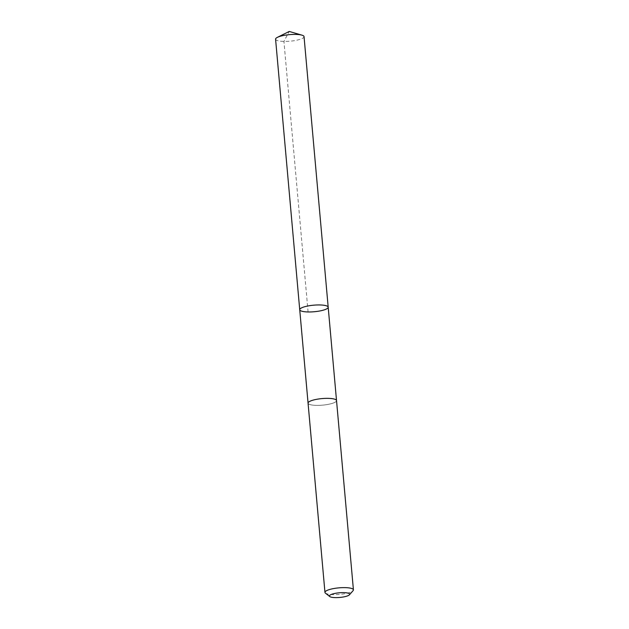 <?xml version="1.0" encoding="UTF-8"?>
<svg xmlns="http://www.w3.org/2000/svg" width="629" height="629" viewBox="0 0 629 629"><rect width="100%" height="100%" fill="white"/><g stroke="black" fill="none" stroke-linecap="round" stroke-linejoin="round"><path stroke-width="0.47" stroke-dasharray="3.15 2.36" d="M275.581 39.179A14.286 3.287 174.9 0 0 286.604 41.396A14.286 3.287 174.9 0 0 302.47 38.345A14.286 3.287 174.9 0 0 304.043 36.639M309.641 401.428A14.286 3.287 174.9 0 0 308.068 403.134A14.286 3.287 174.9 0 0 319.092 405.351A14.286 3.287 174.9 0 0 334.95 402.301A14.286 3.287 174.9 0 0 336.523 400.594A14.286 3.287 174.9 0 0 325.5 398.377A14.286 3.287 174.9 0 0 309.641 401.428M328.189 307.188A14.286 3.287 -5.1 0 1 314.248 311.732A14.286 3.287 -5.1 0 1 299.726 309.727M308.061 403.063L308.068 403.134A14.286 3.287 174.9 0 0 319.092 405.351A14.286 3.287 174.9 0 0 334.958 402.301A14.286 3.287 174.9 0 0 336.531 400.594L336.515 400.524M325.429 593.131A14.286 3.287 174.9 0 0 337.655 594.539A14.286 3.287 174.9 0 0 351.847 591.567A14.286 3.287 174.9 0 0 353.081 590.662M308.076 311.96L283.931 41.412L289.238 31.45"/><path stroke-width="0.94" d="M301.299 308.013A14.286 3.287 -5.1 0 1 317.165 304.971A14.286 3.287 -5.1 0 1 328.189 307.188A14.286 3.287 -5.1 0 1 314.248 311.732A14.286 3.287 -5.1 0 1 299.726 309.727A14.286 3.287 -5.1 0 1 301.299 308.013A14.286 3.287 -5.1 0 1 317.165 304.971A14.286 3.287 -5.1 0 1 328.189 307.188L304.043 36.639A14.286 3.287 174.9 0 0 301.936 35.153A14.286 3.287 174.9 0 0 277.397 37.347A14.286 3.287 174.9 0 0 277.153 37.473A14.286 3.287 174.9 0 0 275.581 39.179L299.726 309.727A14.286 3.287 -5.1 0 1 301.299 308.013M349.433 594.798L353.081 590.662A14.286 3.287 174.9 0 0 353.419 589.853L336.531 400.594A14.286 3.287 174.9 0 0 322.001 398.589A14.286 3.287 174.9 0 0 308.061 403.134L324.957 592.4A14.286 3.287 174.9 0 0 325.429 593.131L329.753 596.551A10.166 2.335 174.9 0 0 338.449 597.55A10.166 2.335 174.9 0 0 348.545 595.435A10.166 2.335 174.9 0 0 349.433 594.798A10.166 2.335 174.9 0 0 339.338 592.793A10.166 2.335 174.9 0 0 329.753 596.551M353.419 589.853A14.286 3.287 174.9 0 0 338.897 587.856A14.286 3.287 174.9 0 0 324.957 592.4M301.936 35.153L289.238 31.45L277.397 37.347M336.515 400.524L328.189 307.188M308.061 403.063L299.726 309.727"/></g></svg>

